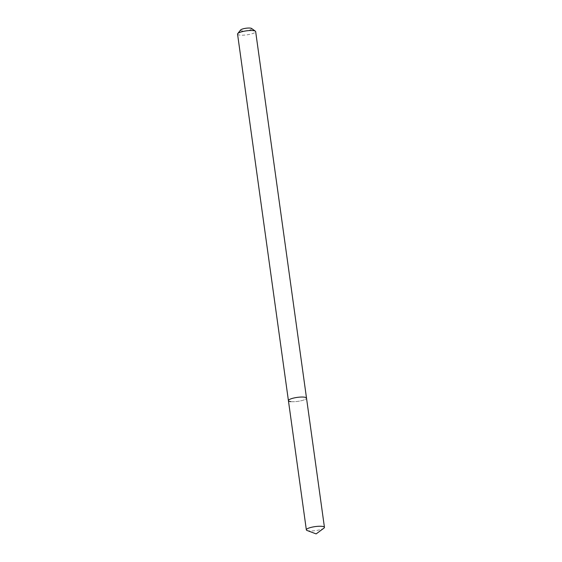 <?xml version="1.0" encoding="UTF-8"?>
<svg xmlns="http://www.w3.org/2000/svg" width="562" height="562" viewBox="0 0 562 562"><rect width="100%" height="100%" fill="white"/><g stroke="black" fill="none" stroke-linecap="round" stroke-linejoin="round"><path stroke-width="0.42" stroke-dasharray="2.81 2.11" d="M240.641 29.969A5.655 1.243 172.1 0 0 241.976 30.882A5.655 1.243 172.1 0 0 248.804 30.243A5.655 1.243 172.1 0 0 251.558 28.451M237.557 34.106A9.133 2.009 172.1 0 0 239.883 35.097A9.133 2.009 172.1 0 0 249.978 34.289A9.133 2.009 172.1 0 0 255.654 31.598M290.744 401.633A9.133 2.009 172.1 0 0 300.846 400.825A9.133 2.009 172.1 0 0 306.515 398.135A9.133 2.009 172.1 0 1 300.846 400.825A9.133 2.009 172.1 0 1 290.744 401.633A9.133 2.009 172.1 0 1 288.418 400.643M307.112 530.507A9.133 2.009 172.1 0 0 308.671 530.837A9.133 2.009 172.1 0 0 323.888 528.182"/><path stroke-width="0.84" d="M324.443 527.339A9.133 2.009 172.1 0 0 322.117 526.355A9.133 2.009 172.1 0 0 312.022 527.163A9.133 2.009 172.1 0 0 306.346 529.854A9.133 2.009 172.1 0 0 307.112 530.507L316.132 533.9L323.888 528.182A9.133 2.009 172.1 0 0 324.443 527.339L306.515 398.135A9.133 2.009 172.1 0 0 304.19 397.144A9.133 2.009 172.1 0 1 306.515 398.135L255.654 31.598A9.133 2.009 172.1 0 0 255.359 31.177L251.558 28.451A5.655 1.243 172.1 0 0 250.301 28.1A5.655 1.243 172.1 0 0 244.653 28.472A5.655 1.243 172.1 0 0 240.641 29.969L237.726 33.629A9.133 2.009 172.1 0 0 237.557 34.106L288.418 400.643A9.133 2.009 172.1 0 0 290.744 401.633M255.359 31.177A9.133 2.009 172.1 0 0 253.329 30.608A9.133 2.009 172.1 0 0 244.203 31.212A9.133 2.009 172.1 0 0 237.726 33.629M288.418 400.643A9.133 2.009 172.1 0 1 294.088 397.952A9.133 2.009 172.1 0 1 304.19 397.144A9.133 2.009 172.1 0 0 294.088 397.952A9.133 2.009 172.1 0 0 288.418 400.643L306.346 529.854"/></g></svg>
